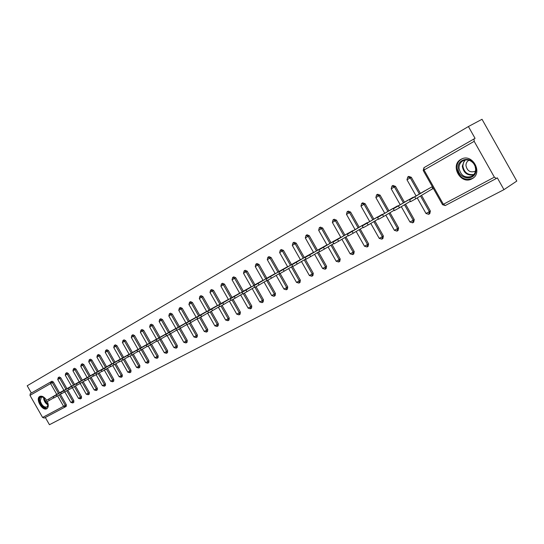 <?xml version="1.0" encoding="UTF-8"?>
<svg xmlns="http://www.w3.org/2000/svg" width="544" height="544" viewBox="0 0 544 544"><rect width="100%" height="100%" fill="white"/><g stroke="black" fill="none" stroke-linecap="round" stroke-linejoin="round"><path stroke-width="0.82" d="M46.634 400.268C44.329 396.916 42.058 395.624 39.821 396.392L39.76 396.426C35.088 398.677 42.357 411.441 46.764 408.728L46.777 408.721C48.559 407.422 48.736 405.035 47.321 401.547M471.947 178.806C483.521 173.216 472.396 152.789 461.264 159.202L460.986 159.351C449.575 165.192 460.802 185.28 471.872 178.847L471.947 178.806M474.055 138.91L423.953 167.674L475.062 138.346L468.411 126.541L482.018 119.286L516.8 181.064L503.962 189.652L497.318 177.854L496.346 178.48L494.367 177.167L474.184 141.338L424.041 170.014L443.38 204.286L494.367 177.167M45.322 417.486L49.45 424.714L503.962 189.652M474.014 138.931L474.184 141.338M44.241 418.057L65.158 406.973L44.241 418.057L42.595 417.466L29.981 395.379L30.26 393.672L51.993 381.208L53.366 382.017L59.52 392.809M31.355 393.047L27.2 385.764L468.411 126.541M422.001 192.454L431.943 186.857L432.963 188.666L430.365 190.094M51.945 381.235L50.925 381.813L52.299 382.622L58.46 393.421M60.336 394.237L66.32 404.716L66.293 406.3L65.28 406.905L66.293 406.3M67.803 390.136L73.841 400.717L73.807 402.322L72.787 402.927M59.337 376.992L60.758 377.788L66.973 388.688M75.419 385.948L81.512 396.637L81.471 398.256L80.451 398.861M66.858 372.674L68.299 373.476L74.582 384.486M83.184 381.677L89.345 392.469L89.291 394.114L88.271 394.72M74.535 368.268L75.997 369.077L82.341 380.195M91.113 377.325L97.328 388.219L97.267 389.885L96.247 390.49M82.362 363.773L83.851 364.582L90.256 375.822M99.212 372.878L105.482 383.88L105.414 385.567L104.394 386.179M89.284 359.788L90.386 359.169L91.868 359.999L98.342 371.355M107.474 368.336L113.805 379.454L113.73 381.16L112.71 381.772M98.518 354.504L100.048 355.32L106.59 366.792M115.913 363.705L122.305 374.932L122.223 376.659L121.196 377.271M106.848 349.717L108.406 350.54L115.015 362.134M124.528 358.972L130.988 370.308L130.893 372.062L129.873 372.674M115.362 344.835L116.946 345.658L123.624 357.381M133.334 354.137L139.862 365.588L139.754 367.37L138.734 367.982M124.052 339.844L125.664 340.673L132.416 352.519M142.331 349.194L148.92 360.767L148.804 362.569L147.784 363.181M132.94 334.744L134.579 335.573L141.399 347.555M151.531 344.141L158.188 355.837L158.059 357.666L157.039 358.278M142.018 329.528L143.684 330.364L150.579 342.482M160.929 338.98L167.654 350.798L167.518 352.655L166.498 353.267M151.3 324.204L153 325.04L159.97 337.294M170.544 333.703L177.344 345.651L177.188 347.528L176.174 348.14M160.793 318.75L162.52 319.593L169.572 331.99M180.377 328.304L187.245 340.381L187.082 342.285L186.068 342.897M170.503 313.181L172.258 314.024L179.391 326.563M190.441 322.782L197.384 334.988L197.2 336.92L196.194 337.532M180.438 307.476L182.226 308.326L189.434 321.008M200.736 317.125L207.754 329.467L207.556 331.432L206.55 332.037M190.604 301.641L192.42 302.491L199.716 315.33M211.276 311.338L218.368 323.816L218.158 325.808L217.158 326.42M201.008 295.671L202.864 296.521L210.242 309.516M222.068 305.408L229.242 318.036L229.017 320.056L228.018 320.661M211.664 289.551L213.554 290.408L221.02 303.559M233.118 299.336L240.373 312.106L240.135 314.167L239.142 314.772M222.578 283.288L224.502 284.152L232.057 297.459M244.446 293.114L251.784 306.041L251.525 308.128L250.539 308.727M233.757 276.869L235.715 277.732L243.365 291.21M256.047 286.729L263.473 299.819L263.201 301.94L262.215 302.539M245.215 270.293L247.214 271.157L254.952 284.804M267.94 280.194L275.454 293.44L275.169 295.596L274.19 296.194M256.958 263.548L258.998 264.418L266.832 278.242M280.133 273.482L287.749 286.906L287.436 289.095L286.47 289.687M269.001 256.639L271.082 257.509L279.018 271.51M292.482 266.302L300.356 280.194L300.023 282.424L299.064 283.016M281.357 249.546L283.478 250.417L291.516 264.602M305.32 259.243L313.29 273.312L312.936 275.577L311.991 276.162M294.032 242.27L296.201 243.141L304.341 257.516M318.498 251.994L326.57 266.247L326.196 268.552L325.258 269.13M307.047 234.797L309.257 235.674L317.506 250.247M332.03 244.555L340.204 258.992L339.81 261.338L338.878 261.916M320.409 227.127L322.667 228.011L331.024 242.774M345.93 236.912L354.205 251.539L353.784 253.926M334.132 219.252L336.437 220.13L344.91 235.103M360.216 229.065L368.601 243.882L368.152 246.316M348.235 211.154L350.588 212.038L359.176 227.222M374.904 220.993L383.391 236.014L382.922 238.49L382.038 239.04M362.726 202.837L365.14 203.721L373.844 219.123M390 212.69L398.609 227.916L398.106 230.438L397.242 230.982M377.631 194.276L380.1 195.16L388.926 210.786M405.538 204.156L414.256 219.592L413.726 222.163M392.972 185.477L395.495 186.361L404.444 202.218M421.532 195.371L430.365 211.018L429.801 213.642M408.748 176.412L411.332 177.303L420.417 193.399M415.793 196.139L405.987 201.307M399.949 204.877L390.429 209.902M384.56 213.37L375.299 218.26M369.594 221.632L360.597 226.386M355.042 229.663L346.29 234.294M340.768 237.266L332.364 241.985M326.944 244.909L318.811 249.478M313.48 252.355L305.612 256.768M300.37 259.604L292.76 263.874M287.599 266.662L280.228 270.803M275.148 273.544L268.015 277.549M263.017 280.255L256.108 284.131M251.178 286.797L244.487 290.55M239.639 293.175L233.152 296.82M228.371 299.404L222.088 302.933M217.376 305.483L211.29 308.904M206.645 311.42L200.736 314.731M196.16 317.213L190.434 320.43M185.919 322.878L180.363 325.992M175.909 328.413L170.524 331.432M166.131 333.819L160.902 336.75M156.563 339.102L151.497 341.952M147.213 344.277L142.29 347.038M138.067 349.336L133.287 352.016M129.118 354.28L124.481 356.884M120.353 359.122L115.852 361.651M111.785 363.861L107.413 366.316M99.13 370.858L103.387 368.506M95.166 373.048L91.045 375.36M87.115 377.502L83.11 379.746M79.227 381.861L75.337 384.044M71.502 386.138L67.714 388.26M63.92 390.327L60.248 392.387M424.517 190.964L409.605 199.838L429.352 188.292M414.82 196.914L415.854 198.75L410.625 201.654M415.854 198.75L432.908 188.578M408.428 199.859L393.366 208.808L413.127 197.261M398.466 205.945L399.486 207.76L394.38 210.589M399.486 207.76L410.4 201.26M392.802 208.502L377.604 217.512L397.365 205.979M382.588 214.71L383.602 216.498L378.604 219.273M383.602 216.498L394.169 210.215M377.611 216.9L362.297 225.971L382.044 214.445M367.173 223.23L368.166 224.992L363.276 227.705M368.166 224.992L378.4 218.912M362.841 225.066L347.419 234.185L367.152 222.68M352.192 231.506L353.172 233.24L348.384 235.899M353.172 233.24L363.086 227.365M348.473 233.009L332.955 242.175L352.668 230.683M337.627 239.544L338.599 241.257L333.907 243.862M338.599 241.257L348.201 235.572M458.041 168.225C457.334 159.657 468.942 156.046 473.946 163.445L475.368 166.07L476.007 169.34C476.7 181.472 457.966 180.139 458.041 168.225M475.64 169.109L475.055 166.083L473.742 163.656C470.642 160.018 467.092 159.032 463.107 160.698C460.38 162.262 459.02 164.723 459.014 168.082C460.639 175.508 464.828 178.289 471.594 176.412C474.266 174.869 475.612 172.434 475.64 169.109M468.996 160.235L468.867 160.303C466.936 161.412 465.97 163.152 465.956 165.526C467.099 170.782 470.064 172.747 474.864 171.414L475.49 171.027M462.169 158.794L461.808 158.977C458.422 160.915 456.729 163.975 456.729 168.144C458.742 177.358 463.944 180.798 472.342 178.473L473.538 177.711M47.988 403.464L47.994 405.933C45.22 409.163 42.432 407.544 39.637 401.078C39.222 397.746 40.304 396.338 42.888 396.862L45.043 398.222M43.826 397.297L41.364 397.127L40.276 400.976C41.793 405.45 44.01 407.456 46.92 407.007L48.13 404.709M40.181 396.243L39.005 398.052L39.025 400.908C40.888 406.422 43.629 408.918 47.24 408.394M334.492 240.734L318.886 249.941L338.579 238.476M323.469 247.37L324.421 249.057L319.831 251.614M324.421 249.057L333.73 243.549M320.885 248.261L305.198 257.502L324.863 246.058M309.692 254.98L310.631 256.639L306.143 259.162L305.198 257.502M310.631 256.639L319.661 251.308M307.632 255.585L291.883 264.86L311.508 253.443M296.283 262.385L297.214 264.024L292.808 266.499L291.883 264.86M297.214 264.024L305.966 258.862M294.726 262.718L278.909 272.02L298.5 260.637M283.234 269.593L284.152 271.211L279.827 273.639L278.909 272.02M284.152 271.211L292.645 266.206M282.146 269.674L266.281 278.997L285.824 267.641M270.524 276.61L271.429 278.208L267.179 280.582M271.429 278.208L279.67 273.36M269.885 276.454L253.973 285.797L273.469 274.475M258.142 283.451L259.032 285.029L254.871 287.368L253.973 285.797M259.032 285.029L267.036 280.323M257.931 283.064L241.985 292.42L261.426 281.132M246.072 290.115L246.956 291.672L242.862 293.971L241.985 292.42M246.956 291.672L254.721 287.11M246.269 289.51L230.289 298.874L249.676 287.626M234.308 296.616L235.178 298.153L231.152 300.397M235.178 298.153L242.726 293.726M234.892 295.8L218.885 305.177L238.218 293.964M222.836 302.954L223.693 304.47L219.749 306.694L218.885 305.177M223.693 304.47L231.023 300.172M223.788 301.94L207.76 311.318L227.032 300.145M211.643 309.135L212.493 310.631L208.604 312.807M212.493 310.631L219.613 306.456M212.942 307.938L196.908 317.315L216.118 306.184M200.722 315.166L201.566 316.649L197.744 318.791L196.908 317.315M201.566 316.649L208.488 312.589M202.354 313.786L186.306 323.17L205.455 312.079M190.067 321.048L190.896 322.517L187.143 324.625L186.306 323.17M190.896 322.517L197.622 318.58M192.018 319.505L175.964 328.882L195.038 317.832M179.656 326.801L180.479 328.243L176.78 330.317M180.479 328.243L187.02 324.421M181.914 325.094L165.859 334.465L184.865 323.456M169.497 332.411L170.306 333.839L166.668 335.893L165.859 334.465M170.306 333.839L176.671 330.126M172.033 330.555L155.985 339.918L174.923 328.957M159.569 337.899L160.371 339.306L156.788 341.326L155.985 339.918M160.371 339.306L166.559 335.696M162.377 335.893L146.336 345.243L165.206 334.329M149.865 343.257L150.661 344.651L147.132 346.637L146.336 345.243M150.661 344.651L156.679 341.136M152.939 341.108L136.911 350.452L155.7 339.585M140.379 348.493L141.168 349.874L137.693 351.832L136.911 350.452M141.168 349.874L147.03 346.453M143.704 346.215L127.69 355.545L146.411 344.719M131.111 353.614L131.886 354.98L128.466 356.905L127.69 355.545M131.886 354.98L137.591 351.655M134.674 351.206L118.674 360.522L137.319 349.751M122.046 358.618L122.815 359.972L119.442 361.869L118.674 360.522M122.815 359.972L128.364 356.735M125.834 356.096L109.854 365.398L128.418 354.668M113.179 363.521L113.941 364.854L110.609 366.731L109.854 365.398M113.941 364.854L119.347 361.706M117.178 360.883L101.225 370.158L119.714 359.482M104.502 368.308L105.257 369.628L101.973 371.477L101.225 370.158M105.257 369.628L110.52 366.568M108.712 365.561L92.779 374.823L111.187 364.194M96.009 373L96.757 374.306L93.514 376.122M96.757 374.306L101.884 371.321M100.416 370.151L84.51 379.392L102.843 368.805M87.7 377.59L88.434 378.882L85.245 380.678M88.434 378.882L93.432 375.979M92.29 374.639L76.412 383.86L94.67 373.327M79.56 382.085L80.294 383.364L77.139 385.132M80.294 383.364L85.163 380.535M84.334 379.039L68.49 388.239L86.659 377.754M71.59 386.485L72.318 387.75L69.204 389.497M72.318 387.75L77.058 384.996M76.534 383.35L60.724 392.53L78.819 382.092M63.791 390.796L64.505 392.047L61.438 393.781L60.724 392.53M64.505 392.047L69.129 389.361M68.891 387.58L53.115 396.732L71.128 386.342M56.141 395.019L56.848 396.263L53.822 397.97L53.115 396.732M56.848 396.263L61.356 393.645M61.397 391.721L45.655 400.846L63.594 390.51M48.647 399.16L49.348 400.384L46.356 402.077L45.655 400.846M49.348 400.384L53.747 397.834M445.346 205.503L496.271 178.52L445.346 205.503L443.38 204.286L442.51 204.68M423.218 170.483L423.953 167.674L424.041 170.014L423.218 170.49L442.53 204.714L445.284 205.544M42.595 417.466L63.56 406.314L57.582 395.835M56.76 394.407L50.592 383.595L29.981 395.379M53.366 382.017L50.592 383.595L50.905 381.82L30.26 393.672M65.239 406.932L63.56 406.314L66.32 404.716M411.332 177.303L410.285 177.888L419.383 194.011M420.498 195.983L429.345 211.657L430.365 211.018M428.794 214.275L429.345 211.657L426 213.466M416.106 195.949L406.973 179.772L410.285 177.888L407.796 176.95L406.98 179.778M407.735 176.984L408.843 176.365M395.495 186.361L394.434 186.952L403.403 202.83M404.498 204.775L413.229 220.232L414.256 219.592M380.1 195.16L379.039 195.758L387.879 211.405M388.96 213.316L397.576 228.562L398.609 227.916M365.14 203.721L364.072 204.32L372.79 219.742M373.85 221.619L382.35 236.66L383.391 236.014M350.588 212.038L349.513 212.643L358.115 227.848M359.156 229.69L367.554 244.535L368.601 243.882M336.437 220.13L335.356 220.742L343.842 235.736M344.869 237.544L353.151 252.192L354.205 251.539M322.667 228.011L321.579 228.616L329.95 243.406M330.963 245.188L339.143 259.644L340.204 258.992M309.257 235.674L308.169 236.286L316.431 250.879M317.424 252.634L325.502 266.9L326.57 266.247M296.201 243.141L295.106 243.76L303.26 258.155M304.239 259.882L312.222 273.965L313.29 273.312M283.478 250.417L282.384 251.036L290.435 265.241M291.4 266.941L299.282 280.854L300.356 280.194M271.082 257.509L269.987 258.128L277.936 272.143M278.882 273.822L286.674 287.558L287.749 286.906M258.998 264.418L257.897 265.037L265.751 278.875M266.682 280.527L274.38 294.1L275.454 293.44M247.214 271.157L246.112 271.782L253.864 285.444M254.939 287.334L262.392 300.478L263.473 299.819M235.715 277.732L234.614 278.351L242.277 291.849M243.338 293.726L250.702 306.694L251.784 306.041M224.502 284.152L223.4 284.77L230.962 298.098M232.016 299.948L239.292 312.766L240.373 312.106M213.554 290.408L212.452 291.033L219.926 304.198M220.966 306.027L228.16 318.689L229.242 318.036M202.864 296.521L201.763 297.146L209.148 310.148M210.174 311.957L217.287 324.469L218.368 323.816M192.42 302.491L191.318 303.117L198.628 315.962M199.641 317.75L206.672 330.12L207.754 329.467M182.226 308.326L181.125 308.944L188.346 321.647M189.346 323.408L196.302 335.634L197.384 334.988M172.258 314.024L171.163 314.643L178.296 327.196M179.289 328.936L186.164 341.027L187.245 340.381M162.52 319.593L161.418 320.212L168.484 332.622M169.456 334.336L176.263 346.297L177.344 345.651M153 325.04L151.898 325.659L158.882 337.926M159.841 339.612L166.58 351.451L167.654 350.798M143.684 330.364L142.589 330.983L149.498 343.114M150.443 344.78L157.107 356.49L158.188 355.837M134.579 335.573L133.484 336.192L140.311 348.187M141.25 349.826L147.846 361.413L148.92 360.767M125.664 340.673L124.576 341.285L131.328 353.151M132.253 354.763L138.781 366.234L139.862 365.588M116.946 345.658L115.858 346.276L122.543 358.006M123.447 359.598L129.914 370.954L130.988 370.308M108.406 350.54L107.324 351.152L113.934 362.76M114.832 364.33L121.237 375.571L122.305 374.932M100.048 355.32L98.967 355.932L105.516 367.418M106.393 368.968L112.737 380.093L113.805 379.454M91.868 359.999L90.787 360.611L97.267 371.974M98.138 373.504L104.414 384.52L105.482 383.88M83.851 364.582L82.77 365.194L89.182 376.441M90.046 377.951L96.268 388.858L97.328 388.219M75.997 369.077L74.922 369.682L81.267 380.814M82.117 382.303L88.278 393.101L89.345 392.469M68.299 373.476L67.225 374.082L73.515 385.104M74.351 386.566L80.458 397.263L81.512 396.637M60.758 377.788L59.69 378.393L65.912 389.3M66.742 390.748L72.787 401.343L73.841 400.717M59.276 394.849L65.266 405.348L65.239 406.926M412.699 222.809L413.229 220.232L409.958 222.006L412.631 222.843M391.197 188.795L394.434 186.952L392 186.014L391.197 188.795L400.2 204.728M391.945 186.048L393.06 185.422M397.066 231.091L397.576 228.562L394.366 230.296M375.87 197.56L379.039 195.758L376.557 194.881L375.87 197.567L384.744 213.262M376.523 194.902L377.72 194.228M370.777 223.441L379.229 238.388L381.874 239.142L382.35 236.66L379.216 238.36M360.971 206.088L364.072 204.32L361.74 203.388L360.971 206.088L369.716 221.558M361.685 203.415L362.807 202.79M356.15 231.472L364.494 246.228L367.098 246.969L367.554 244.535L364.48 246.201M347.14 211.766L346.48 214.377L349.513 212.643L347.12 211.779M347.181 211.745L348.31 211.113M341.918 239.292L350.159 253.851L352.73 254.585L353.151 252.192L350.146 253.83M332.384 222.435L335.356 220.742L333.03 219.864L332.384 222.435L340.891 237.47M333.078 219.844L334.206 219.212M328.073 246.901L336.206 261.276L338.742 261.997L339.143 259.644L336.192 261.249M318.662 230.282L321.579 228.616L319.301 227.746L318.662 230.282L327.06 245.106M319.348 227.725L320.477 227.086M314.588 254.306L322.626 268.498L325.128 269.212L325.502 266.9L322.612 268.478M305.306 237.918L308.169 236.286L306.027 235.368L305.306 237.918L313.589 252.545M305.98 235.396L307.115 234.756M301.458 261.521L309.4 275.536L311.875 276.236L312.222 273.965L309.386 275.516M292.298 245.358L295.106 243.76L293.005 242.842L292.298 245.358L300.478 259.787M292.964 242.869L294.1 242.23M288.667 268.552L296.514 282.39L298.948 283.084L299.282 280.854L296.5 282.37M279.63 252.606L282.384 251.036L280.323 250.124L279.63 252.606L287.701 266.846M280.242 250.172L281.418 249.512M286.355 289.755L286.674 287.558L283.941 289.054M267.281 259.665L269.987 258.128L267.879 257.264L267.281 259.672L275.25 273.72M267.886 257.264L269.062 256.605M274.088 296.262L274.38 294.1L271.701 295.562M255.245 266.553L257.897 265.037L255.918 264.132L255.245 266.553L263.112 280.418M255.843 264.18L257.02 263.52M262.12 302.6L262.392 300.478L259.76 301.92L262.052 302.641M243.501 273.265L246.112 271.782L244.168 270.878L243.501 273.265L251.274 286.96M244.1 270.919L245.269 270.259M250.444 308.788L250.702 306.694L248.118 308.115M232.05 279.813L234.614 278.351L232.628 277.501L232.05 279.813L239.727 293.338M232.642 277.494L233.811 276.842M239.047 314.826L239.292 312.766L236.749 314.16M220.878 286.205L223.4 284.77L221.449 283.92L220.878 286.205L228.46 299.56M221.49 283.893L222.625 283.261M227.936 320.715L228.16 318.689L225.658 320.062L227.936 320.715M209.97 292.441L212.452 291.033L210.61 290.142L209.97 292.448L217.464 305.633M210.548 290.176L211.711 289.524M207.604 313.106L214.839 325.836L217.083 326.468L217.287 324.469L214.826 325.822M199.322 298.534L201.763 297.146L199.879 296.303L199.322 298.534L206.727 311.562M199.893 296.296L201.056 295.644M197.105 318.879L204.258 331.466L206.475 332.085L206.672 330.12L204.252 331.452M196.241 317.356L188.918 304.484L191.318 303.117L189.55 302.233L188.924 304.484M189.489 302.267L190.652 301.614M186.85 324.516L193.922 336.96L196.112 337.579L196.302 335.634L193.916 336.947M178.758 310.291L181.125 308.944L179.377 308.074L178.758 310.291L185.994 323.014M179.33 308.101L180.479 307.448M176.95 330.242L183.831 342.332L186 342.938L186.164 341.027L183.824 342.319M168.83 315.969L171.163 314.643L169.374 313.813L168.83 315.969L175.984 328.542M169.395 313.8L170.544 313.154M176.106 348.18L176.263 346.297L173.951 347.568L176.106 348.18M159.127 321.518L161.418 320.212L159.664 319.389L159.127 321.518L166.199 333.948M159.712 319.362L160.834 318.73M157.583 340.898L164.308 352.716L166.43 353.308L166.58 351.451L164.302 352.702M149.641 326.944L151.898 325.659L150.171 324.836L149.641 326.944L156.638 339.232M150.198 324.822L151.341 324.176M148.22 346.045L154.877 357.734L156.971 358.319L157.107 356.49L154.87 357.721M140.366 332.248L142.589 330.983L140.964 330.126L140.366 332.248L147.281 344.4M140.937 330.14L142.059 329.508M139.06 351.077L145.642 362.644L147.723 363.222L147.846 361.413L145.636 362.63M131.294 337.436L133.484 336.192L131.879 335.335L131.294 337.443L138.135 349.452M131.838 335.362L132.974 334.723M138.672 368.016L138.781 366.234L136.612 367.438L138.679 368.016M122.414 342.516L124.576 341.285L122.998 340.435L122.414 342.516L129.18 354.402M122.958 340.462L124.086 339.823M121.326 360.828L127.779 372.15L129.819 372.708L129.914 370.954L127.772 372.137M113.723 347.487L115.858 346.276L114.301 345.426L113.723 347.487L120.421 359.237M114.281 345.44L115.396 344.814M121.149 377.305L121.237 375.571L119.122 376.74L121.149 377.298M105.223 352.349L107.324 351.152L105.726 350.35L105.223 352.349L111.846 363.977M105.754 350.336L106.882 349.704M104.332 370.165L110.656 381.256L112.662 381.8L112.737 380.093L110.65 381.249M96.893 357.109L98.967 355.932L97.396 355.13L96.893 357.116L103.448 368.614M97.424 355.116L98.546 354.484M104.346 386.206L104.414 384.52L102.36 385.662L104.346 386.206M88.74 361.774L90.787 360.611L89.243 359.815L88.74 361.774L95.227 373.157M96.206 390.517L96.268 388.858L94.234 389.98L96.206 390.517M80.75 366.343L82.77 365.194L81.314 364.364L80.75 366.343L87.176 377.604M81.294 364.378L82.396 363.759M88.23 394.747L88.278 393.101L86.278 394.216L88.23 394.747M74.562 368.254L73.42 368.9L72.93 370.818L74.922 369.682L73.454 368.88M80.41 398.888L80.458 397.263L78.479 398.364L80.41 398.888M65.26 375.204L67.225 374.082L65.749 373.3L65.26 375.204L71.556 386.233M65.797 373.272L66.885 372.66M72.746 402.948L72.787 401.343L70.836 402.431L72.753 402.948M57.746 379.501L59.69 378.393L58.235 377.618L57.746 379.501L63.981 390.422M58.276 377.59L59.364 376.978M473.491 174.978C467.228 175.719 463.495 172.781 462.291 166.151L464.562 160.126M465.263 159.977L463.44 162.663L462.869 165.988C464.1 172.536 467.799 175.352 473.96 174.434M48.11 404.954C45.9 403.811 44.431 401.826 43.704 399.004L43.608 397.195M44.03 397.426L45.322 401.73L48.124 404.471M472.913 178.201L471.872 178.847M429.808 213.636L428.978 214.159M417.228 197.934L426.013 213.5L428.72 214.316M413.732 222.156L412.882 222.693M401.302 206.679L409.972 222.034M385.825 215.179L394.386 230.323L397.004 231.125M368.159 246.31L367.254 246.874M346.48 214.37L355.103 229.622M353.79 253.926L352.872 254.497M276.202 275.4L283.954 289.068L286.294 289.789M264.051 282.078L271.708 295.582L274.02 296.296M252.198 288.592L259.774 301.934M240.638 294.943L248.125 308.128L250.376 308.822M229.364 301.145L236.762 314.174L238.979 314.86M218.355 307.197L225.665 320.076M167.158 335.628L173.958 347.582M130.098 356.007L136.612 367.445M112.737 365.541L119.129 376.747M96.098 374.687L102.36 385.669M88.04 379.114L94.241 389.987M72.93 370.818L79.288 381.963M80.138 383.452L86.278 394.223M72.393 387.709L78.479 398.371M64.804 391.87L70.836 402.438M410.638 201.674L409.605 199.838M394.393 210.616L393.366 208.808M378.617 219.293L377.604 217.512M363.29 227.725L362.297 225.971M348.398 235.919L347.419 234.185M333.921 243.882L332.955 242.175M472.403 175.923L471.594 176.412M474.864 171.414L475.415 171.081M43.289 397.072L42.888 396.862M48.015 405.47L47.994 405.933M319.838 251.627L318.886 249.941M267.186 280.595L266.281 278.997M231.159 300.41L230.289 298.874M208.61 312.814L207.76 311.318M176.786 330.324L175.964 328.882M93.52 376.128L92.779 374.823M85.245 380.684L84.51 379.392M77.146 385.138L76.412 383.86M69.21 389.504L68.49 388.239"/></g></svg>
